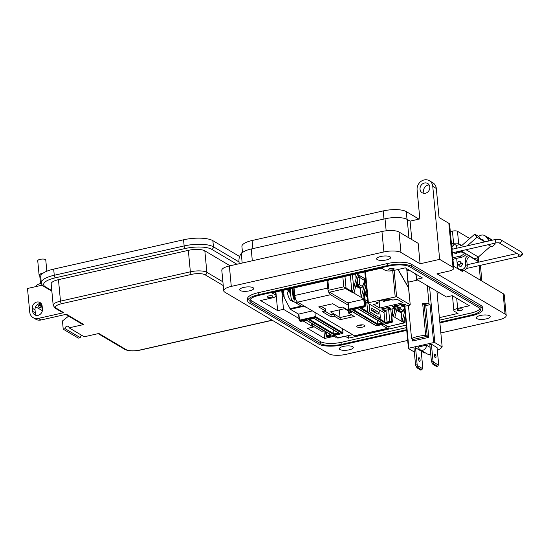 <?xml version="1.0" encoding="UTF-8"?>
<svg xmlns="http://www.w3.org/2000/svg" width="550" height="550" viewBox="0 0 550 550"><rect width="100%" height="100%" fill="white"/><g stroke="black" fill="none" stroke-linecap="round" stroke-linejoin="round"><path stroke-width="0.82" d="M439.312 292.765L437.085 293.267M409.289 270.194L406.993 270.71M377.417 320.293L377.547 324.789L352.192 309.781L357.775 308.516L382.353 322.988M352.192 309.781L352.866 309.279L352.192 309.781M364.994 306.426A0.55 0.481 -59.4 0 0 365.441 305.793L365.049 305.559A0.55 0.481 120.6 0 1 364.602 306.192L363.736 299.303L348.26 302.796L349.119 309.684L376.399 325.834L391.875 322.341L390.033 322.059L387.337 322.671A2.193 0.667 -5.4 0 1 384.45 322.582L360.676 308.509A2.193 0.667 -5.4 0 1 361.756 307.526L364.457 306.914L364.994 306.426L364.602 306.192L349.119 309.684A0.55 0.481 120.6 0 1 348.576 309.279L348.528 309.217A0.55 0.55 0 0 0 348.796 309.636L376.069 325.786A0.55 0.481 -59.4 0 0 376.399 325.834L376.53 325.806M391.751 315.604L392.322 321.853M324.754 311.094L330.976 314.772L334.159 314.057L340.031 317.536L351.636 314.916L340.031 317.536L330.495 311.891L344.561 308.715L348.219 310.881L348.941 310.722M298.574 314.16L290.359 309.299L284.212 297.516L283.016 294.243M312.407 310.894L298.567 314.132L299.193 320.293M334.366 335.356L337.673 337.308A2.193 0.667 -5.4 0 1 338.772 337.556L352.619 334.702M395.505 308.385L394.549 312.125C393.834 314.724 393.236 316.044 392.755 316.078L403.514 322.444L405.295 315.123M392.102 309.155L392.755 316.078L391.737 315.473M348.562 309.148L348.26 302.796M363.736 299.303L364.457 299.324L352.495 292.243A2.193 0.667 -5.4 0 1 351.402 292.002L345.599 288.564L343.784 286.832L328.137 290.366M340.237 319.667L334.359 316.188L331.176 316.903L322.3 311.651L325.476 310.929L318.697 306.914L332.757 303.744L339.543 307.752L342.719 307.038L351.601 312.297L348.418 313.012L354.296 316.491L340.237 319.667L339.309 309.897M293.893 287.918L294.669 300.066A0.55 0.481 120.6 0 1 294.339 300.018L294.339 300.018A0.55 0.481 120.6 0 1 294.119 299.661L295.24 297.791M351.402 292.002A0.55 0.481 -59.4 0 0 351.849 291.369A1.643 0.502 174.6 0 0 352.378 291.528L352.495 292.243M365.578 280.108L361.164 297.378L360.284 288.035M363.103 297.021L363.082 298.114M363.254 298.616C362.918 298.093 363.062 296.512 363.688 293.858L366.011 284.756M394.852 317.316L397.231 307.993M404.855 310.475L402.022 321.564L401.143 312.221M385.516 327.271L403.618 322.912A2.193 0.667 -5.4 0 1 403.514 322.444L403.927 322.039M315.067 312.469L315.232 317.336L342.506 333.486L327.161 336.951M365.475 279.056L357.885 274.56C357.404 274.594 356.812 275.914 356.098 278.513L353.691 287.939L352.44 274.697M292.903 288.138L294.119 299.661M350.322 275.179L351.849 291.369L343.784 286.832L342.843 276.863M358.621 274.993L353.987 293.129M364.884 279.448L365.502 279.311M404.168 319.784L404.284 322.41A0.55 0.481 -59.4 0 1 403.837 323.043L385.406 327.202M352.378 291.528L353.691 287.939M333.857 334.654L308.502 319.639L314.084 318.381L313.761 318.106L339.439 333.389L333.857 334.654L333.726 330.158M338.663 332.853L339.439 333.389M308.502 319.639L309.176 319.144L308.502 319.639M358.497 275.481A1.643 0.502 -5.4 0 1 359.741 275.66L364.671 278.575A1.643 0.502 -5.4 0 1 364.815 278.761L365.007 280.754L359.886 277.564L357.851 277.509M356.118 284.804L359.294 284.604L362.374 286.426A1.643 0.722 23.1 0 1 362.436 286.853L365.007 280.754M396.976 308.99L400.152 308.798L400.276 307.306M399.747 312.077A1.643 1.643 0 0 0 400.943 312.269A1.643 0.605 -102.7 0 1 400.73 312.221L397.65 310.399A1.643 1.444 120.6 0 1 396.667 310.255L399.747 312.077A1.643 1.444 -59.4 0 0 400.73 312.221L401.926 311.953A1.643 1.444 -59.4 0 0 403.232 310.619A1.643 0.722 23.1 0 1 403.294 311.039L404.614 307.945M313.239 324.314L323.881 330.88L321.846 331.341L311.224 325.05L311.032 323.015M311.224 325.05L313.259 324.589M377.898 314.181A1.299 0.481 77.3 0 0 378.07 314.222A1.299 0.481 77.3 0 0 378.297 313.053A1.299 0.481 77.3 0 0 377.671 311.712L371.566 308.103A1.299 0.481 -102.7 0 0 371.394 308.069A1.299 0.481 -102.7 0 0 371.174 309.231A1.299 0.481 -102.7 0 0 371.8 310.571L377.898 314.181M371.25 309.581L375.629 312.173A1.299 0.481 -102.7 0 1 376.179 313.163M364.994 299.674L367.572 301.201M369.036 303.916L369.786 311.829L380.408 318.12L379.658 310.2M384.065 310.97L385.461 311.795L385.357 310.674M380.408 318.12L378.373 318.581L367.751 312.29L366.816 302.418L365.159 301.441M385.461 311.795L383.426 312.256L381.865 311.327M369.786 311.829L367.751 312.29M367.668 302.225L366.816 302.418M364.719 289.816A9.316 3.438 77.3 0 0 367.091 296.147M366.362 288.406L365.846 288.489A9.109 3.362 77.3 0 1 365.592 286.399M288.166 289.211A9.109 3.362 77.3 0 0 288.447 291.837L287.293 292.167A8.903 3.286 -102.7 0 0 290.861 300.644L292.119 300.561A9.109 3.362 77.3 0 0 292.813 301.104A9.109 3.362 77.3 0 0 293.219 301.297M290.881 296.251A9.316 3.438 -102.7 0 1 289.327 288.949M291.871 300.575A29.583 25.967 -59.4 0 0 292.215 301.448L293.473 301.366M287.189 289.431A29.583 9.047 174.6 0 0 288.282 290.675M292.215 301.448A8.903 3.286 77.3 0 0 292.518 301.462L293.384 301.407M357.184 326.954A4.056 1.238 174.6 0 0 361.769 327.257A4.056 1.238 174.6 0 0 364.897 325.744A4.056 1.238 174.6 0 0 364.533 325.298A4.056 1.238 174.6 0 0 359.947 324.988A4.056 1.238 174.6 0 0 356.819 326.507A4.056 1.238 174.6 0 0 357.184 326.954M362.801 324.864A4.056 1.238 -5.4 0 1 358.717 325.256M294.03 287.884L294.827 295.474A5.596 2.062 77.3 0 0 297.632 302.149A6.689 5.871 120.6 0 1 293.624 301.565L301.771 306.384L306.13 307.175L354.468 335.789A5.596 2.062 77.3 0 0 355.197 335.947L388.094 328.515A5.596 2.062 -102.7 0 1 387.358 328.364L381.281 324.761M348.143 305.147L330.529 294.718A5.596 2.062 -102.7 0 1 327.718 288.049L327.009 280.521L327.938 281.071L328.646 288.599M321.159 306.364L325.277 308.798L325.476 310.929M330.33 292.593L347.944 303.016M383.735 324.204L387.159 326.232M331.176 316.903L330.976 314.772M334.359 316.188L334.159 314.057M348.418 313.012L348.219 310.881M293.624 301.565A6.689 5.871 120.6 0 1 290.964 297.172L290.173 288.757M389.173 326.446A5.596 2.062 -102.7 0 1 388.094 328.515M292.208 288.296L293.006 296.711A4.448 3.905 -59.4 0 0 293.92 298.925M328.646 280.067L327.938 281.071M406.718 268.675L408.341 287.313L398.138 269.472M397.994 269.507L408.361 287.574M408.478 287.299L410.224 304.837L409.592 305.202L381.37 311.211L367.847 303.208L368.376 302.72L396.605 296.711L394.109 270.38M379.871 301.737L378.627 301.001L386.375 299.248L387.619 299.984L391.194 299.179L392.755 300.101L396.983 299.145L403.081 302.761L379.727 308.034L373.629 304.418L377.85 303.469L376.289 302.541L379.871 301.737L379.775 300.74M377.733 302.218L377.85 303.469M410.128 304.721L396.605 296.711M381.7 308.88L385.254 308.378L381.872 309.141L382.882 309.403L385.901 308.736L385.763 308.296L382.972 308.199L381.7 308.88M394.618 307.574L395.086 307.471L394.391 307.058L395.058 306.907L392.205 306.144L393.717 307.038L393.051 307.189L394.618 307.574L393.931 307.161M401.163 305.58L403.652 305.532C405.288 305.119 405.811 304.673 405.212 304.184L401.17 304.067L399.41 304.872L401.411 304.212L404.951 304.549L404.704 304.019L403.439 305.387L401.163 305.58M394.199 305.697L395.918 306.714L397.946 306.281L399.046 305.305L394.199 305.697M386.877 307.979L387.599 307.333L389.627 307.216L387.386 307.182L386.409 308.082L389.373 308.007L389.709 308.433L388.19 308.976L390.314 308.495L389.668 307.677L386.801 307.684M382.36 308.378L382.216 308.846M385.88 308.474L384.718 308.997M382.855 309.141L381.851 308.88M392.507 306.075L393.717 307.038M400.338 304.308L399.953 304.865M405.439 304.384L404.511 305.023M379.149 301.902L379.727 308.034M389.221 299.626L389.331 300.121L390.424 299.874L390.376 299.365M387.159 299.709L387.344 300.568L388.438 300.321L388.389 299.812M385.034 299.551L385.357 301.015L386.451 300.768L386.306 299.269M383.047 300.004L383.371 301.469L384.464 301.221L384.319 299.716M391.834 299.558L391.318 299.674L391.215 299.186M395.918 306.714L396.048 306.254M395.897 306.453L394.501 305.628M399.018 305.044L397.918 306.02M390.136 308.268L389.703 308.371M389.373 308.007L389.709 308.433M386.911 308L386.382 307.821M382.532 308.997L385.248 308.289M390.424 299.874L390.321 299.379M388.438 300.321L388.328 299.826M386.451 300.768L386.134 299.303M384.464 301.221L384.147 299.757M395.409 305.779L395.471 305.436M385.323 308.825L382.553 309.162M398.551 305.147L397.726 306.157L395.519 306.096L395.34 305.649M396.357 305.181L398.695 305.326M395.519 306.096L396.371 305.353M419.162 357.699A1.918 0.708 77.3 0 0 418.908 357.644A1.918 0.708 77.3 0 0 418.584 359.363A1.918 0.708 77.3 0 0 419.506 361.343A1.918 0.708 77.3 0 0 419.753 361.391A1.918 0.708 77.3 0 0 420.083 359.679A1.918 0.708 77.3 0 0 419.162 357.699M435.016 354.124A1.918 0.708 77.3 0 0 434.761 354.069A1.918 0.708 77.3 0 0 434.431 355.781A1.918 0.708 77.3 0 0 435.359 357.761A1.918 0.708 77.3 0 0 435.607 357.816A1.918 0.708 77.3 0 0 435.937 356.098A1.918 0.708 77.3 0 0 435.016 354.124M437.319 350.309A16.658 5.094 174.6 0 0 441.519 347.579L442.166 346.954L434.83 342.616L433.661 342.588L408.856 348.191L408.451 348.535L414.336 352.021M431.406 344.204L429.818 344.561L431.42 361.487L433.008 361.13L431.406 344.204L437.058 347.552L438.659 364.478L438.398 365.049L433.414 362.099L433.971 364.086L432.898 364.327L431.42 361.487M421.286 351.945L422.276 351.718L424.387 352.969A16.658 5.094 174.6 0 0 425.439 352.887M415.559 347.786L413.964 348.143L415.566 365.069L417.154 364.712L415.559 347.786L421.204 351.127L422.806 368.053L422.544 368.624L417.567 365.674L418.117 367.661L417.044 367.902L415.566 365.069M426.415 345.166L418.509 346.954A4.359 3.822 -59.4 0 0 420.241 349.814A4.359 3.822 -59.4 0 0 424.497 349.422A4.359 3.822 -59.4 0 0 426.415 345.166L430.079 347.339M411.558 338.539L413.112 339.46L427.226 336.277L424.229 304.535L428.546 303.559A16.658 5.094 174.6 0 0 422.668 303.614L425.672 335.356A16.658 5.094 174.6 0 0 411.558 338.539L408.43 305.463M428.546 303.559L429.021 303.944L427.295 285.649M417.312 279.744L417.347 280.122L408.409 282.143L407.908 280.376M429.021 303.944L430.072 304.652L425.776 305.621L428.773 337.363L425.672 335.356M422.668 303.614L425.776 305.621M408.451 348.535L404.463 306.364M430.072 304.652L433.661 342.588M428.773 337.363L412.665 341L412.486 339.089M404.896 306.268L408.856 348.191M436.906 291.342L442.166 346.954M429.578 287.004L434.83 342.616M417.347 280.122L417.223 279.689M416.254 276.258L415.601 273.928M417.154 364.712L417.567 365.674M417.044 367.902L420.695 370.061L421.768 369.82L418.117 367.661M421.768 369.82L422.544 368.624M433.008 361.13L433.414 362.099M432.898 364.327L436.542 366.486L437.614 366.245L433.971 364.086M437.614 366.245L438.398 365.049M420.241 349.814L427.089 353.863A4.359 3.822 -59.4 0 0 430.698 353.884M413.112 339.46L412.665 341M456.981 251.749A3.561 3.128 -59.4 0 0 457.414 252.065A3.561 3.128 -59.4 0 0 459.546 252.374A3.561 3.128 -59.4 0 0 461.299 251.384M429.323 180.689L432.884 182.799A8.628 7.576 120.6 0 1 436.308 188.458L432.754 186.354A8.628 7.576 -59.4 0 0 429.323 180.689A8.628 7.576 -59.4 0 0 424.153 179.939A8.628 7.576 -59.4 0 0 417.099 189.887L419.842 218.928L410.066 221.141L411.806 239.573M424.442 183.006A5.397 4.737 120.6 0 1 427.673 183.473A5.397 4.737 120.6 0 1 429.688 188.815A5.397 4.737 120.6 0 1 425.411 193.229A5.397 4.737 120.6 0 1 422.18 192.761A5.397 4.737 120.6 0 1 420.159 187.419A5.397 4.737 120.6 0 1 424.442 183.006M429.179 184.992A5.397 4.737 -59.4 0 0 428.003 185.109A5.397 4.737 -59.4 0 0 424.236 193.346M249.569 290.826A7.012 2.145 174.6 0 0 253.66 288.454A7.012 2.145 174.6 0 0 243.788 287.403A7.012 2.145 174.6 0 0 239.697 289.774A7.012 2.145 174.6 0 0 249.569 290.826M349.216 349.821A7.012 2.145 174.6 0 0 353.306 347.449A7.012 2.145 174.6 0 0 343.434 346.397A7.012 2.145 174.6 0 0 339.343 348.769A7.012 2.145 174.6 0 0 349.216 349.821M486.159 318.904A7.012 2.145 174.6 0 0 490.249 316.532A7.012 2.145 174.6 0 0 480.377 315.48A7.012 2.145 174.6 0 0 476.286 317.852A7.012 2.145 174.6 0 0 486.159 318.904M386.513 259.909A7.012 2.145 174.6 0 0 390.603 257.538A7.012 2.145 174.6 0 0 380.731 256.486A7.012 2.145 174.6 0 0 376.64 258.857A7.012 2.145 174.6 0 0 386.513 259.909M461.031 310.427A2.805 0.859 174.6 0 0 462.667 309.478A2.805 0.859 174.6 0 0 458.721 309.052A2.805 0.859 174.6 0 0 457.084 310.001A2.805 0.859 174.6 0 0 461.031 310.427M336.614 336.683A2.805 0.859 174.6 0 0 335.789 337.391A2.805 0.859 174.6 0 0 339.735 337.81A2.805 0.859 174.6 0 0 341.055 337.308M392.521 269.864A2.805 0.859 174.6 0 0 394.158 268.916A2.805 0.859 174.6 0 0 390.211 268.496A2.805 0.859 174.6 0 0 388.575 269.445A2.805 0.859 174.6 0 0 392.521 269.864M271.232 297.254A2.805 0.859 174.6 0 0 272.869 296.306A2.805 0.859 174.6 0 0 268.916 295.886A2.805 0.859 174.6 0 0 267.279 296.835A2.805 0.859 174.6 0 0 271.232 297.254M242.179 263.058L241.388 254.691A16.83 5.143 -5.4 0 1 251.206 248.999L385.021 218.79A16.83 5.143 -5.4 0 1 407.22 219.45L410.066 221.141M436.308 188.458L439.058 217.504L448.841 223.3A8.628 2.64 -5.4 0 1 449.611 224.249L453.764 268.228A8.628 2.64 -5.4 0 1 448.731 271.15L436.996 273.797L505.058 314.091A12.946 3.96 -5.4 0 1 506.206 315.521A12.946 3.96 -5.4 0 1 498.658 319.901L440.839 332.956M469.906 256.568L478.748 261.8A16.83 5.143 -5.4 0 1 479.132 262.048M453.159 259.449L452.994 260.067M452.959 259.717A3.238 0.99 -5.4 0 1 454.836 258.761L461.684 257.214A7.556 6.628 -59.4 0 0 466.338 253.997M464.564 252.945A7.556 6.628 120.6 0 1 459.903 256.163L453.056 257.702A3.238 0.99 -5.4 0 1 452.781 257.764M451.804 247.459A7.556 6.628 -59.4 0 0 453.819 244.647M432.754 186.354L439.656 259.373L453.001 267.272A8.628 2.64 -5.4 0 1 453.764 268.228M407.688 340.436L346.06 354.351A12.946 3.96 -5.4 0 1 328.989 353.842L224.888 292.215A12.946 3.96 -5.4 0 1 223.74 290.785L221.808 270.332A12.946 3.96 -5.4 0 1 229.357 265.952L381.954 231.502A12.946 3.96 -5.4 0 1 399.025 232.011L418.158 243.334L420.09 263.787L439.656 259.373M239.195 263.732L238.982 261.456A10.787 9.467 120.6 0 1 242.447 252.044M460.137 270.112L460.487 270.036M463.904 270.414L503.126 293.638A12.946 3.96 -5.4 0 1 504.274 295.068L506.206 315.521M453.578 266.234L462.681 271.624L462.591 270.648M482.687 309.437L482.494 307.395A18.343 5.61 174.6 0 0 480.858 305.367L411.462 264.282A18.343 5.61 174.6 0 0 387.269 263.56L258.156 292.71A18.343 5.61 174.6 0 0 247.459 298.911L247.651 300.96A18.343 5.61 -5.4 0 1 258.349 294.759L387.468 265.602A18.343 5.61 -5.4 0 1 411.654 266.331L481.058 307.409A18.343 5.61 -5.4 0 1 482.687 309.437A18.343 5.61 -5.4 0 1 471.989 315.645L439.89 322.891M223.74 290.785A12.946 3.96 -5.4 0 1 231.289 286.406L383.886 251.955A12.946 3.96 -5.4 0 1 400.964 252.464L420.09 263.787M406.732 330.371L342.87 344.795A18.343 5.61 -5.4 0 1 318.677 344.073L249.281 302.988A18.343 5.61 -5.4 0 1 247.651 300.96M439.821 322.176L471.096 315.116A16.184 4.95 174.6 0 0 480.535 309.643A16.184 4.95 174.6 0 0 479.098 307.849L409.702 266.771A16.184 4.95 174.6 0 0 388.355 266.131L259.236 295.281A16.184 4.95 174.6 0 0 249.796 300.754A16.184 4.95 174.6 0 0 251.24 302.548L320.636 343.626A16.184 4.95 174.6 0 0 341.976 344.266L406.67 329.663M439.395 317.639L458.013 313.431L454.451 311.327A6.476 1.98 -5.4 0 1 453.874 310.613A6.476 1.98 -5.4 0 1 457.648 308.419L469.391 305.772L452.306 295.659L446.435 296.986L416.543 279.29L422.414 277.963L405.329 267.85L393.594 270.497A6.476 1.98 -5.4 0 1 385.055 270.243L381.494 268.139L271.941 292.875L275.495 294.979A6.476 1.98 -5.4 0 1 276.072 295.694A6.476 1.98 -5.4 0 1 272.298 297.887L260.562 300.534L277.64 310.647L275.88 291.981M348.219 335.692L348.452 338.168L406.237 325.126M302.954 320.836L313.404 327.023L307.539 328.343L324.617 338.456L323.874 330.619M406.478 327.614L341.784 342.224A16.184 4.95 -5.4 0 1 320.444 341.584L251.041 300.499A16.184 4.95 -5.4 0 1 250.051 299.702M480.088 308.653A16.184 4.95 -5.4 0 1 470.903 313.067L439.629 320.134M277.64 310.647L283.511 309.32L298.98 318.478M345.359 336.339L348.452 338.168M324.617 338.456L335.472 336.009M416.061 274.202L416.543 279.29M283.511 309.32L281.744 290.661M313.335 326.301L313.404 327.023M462.454 263.704A1.836 1.609 -59.4 0 0 461.924 263.519L462.873 264.082M492.174 240.219A5.906 5.184 -59.4 0 0 491.157 239.394L484.825 235.654A5.906 5.184 120.6 0 1 486.186 236.885L488.785 240.398L487.884 241.189M458.652 243.554L457.49 231.282A3.836 1.176 174.6 0 0 452.43 231.131L453.592 243.403A3.836 1.176 -5.4 0 1 458.652 243.554L460.274 244.942A1.079 0.949 -59.4 0 0 461.828 245.499L474.732 234.149L478.686 236.486A5.906 5.184 120.6 0 1 481.291 235.139A5.906 5.184 120.6 0 1 484.825 235.654M484.639 241.917L482.996 239.697A1.588 1.396 -59.4 0 0 480.975 239.587L477.022 237.249L467.246 245.843M450.306 231.612L452.43 231.131M453.592 243.403L451.467 243.884M457.49 231.282L469.741 238.535M460.233 244.489L456.321 245.369L455.194 244.702L451.584 245.149M457.181 248.119A5.39 4.737 120.6 0 1 456.362 245.822L456.321 245.369M468.841 255.482L468.786 255.496A4.317 3.788 -59.4 0 0 465.266 260.466L465.651 264.557A4.317 3.788 120.6 0 1 462.124 269.528L461.732 269.617A4.317 3.788 120.6 0 1 459.147 269.239A4.317 3.788 120.6 0 1 457.435 266.413L456.672 258.342M470.429 256.417L470.367 256.431A4.317 3.788 -59.4 0 0 466.847 261.401L467.232 265.492A4.317 3.788 120.6 0 1 463.705 270.469L463.313 270.552A4.317 3.788 120.6 0 1 460.728 270.181L459.147 269.239M474.732 234.149L477.022 237.249M461.01 250.841L472.746 257.792A5.39 4.737 -59.4 0 0 478.356 257.029L466.008 249.714M490.655 246.208L478.356 257.029M484.426 241.636L480.975 239.587L478.686 236.486M494.478 243.286L495.11 244.145L491.913 246.95L488.139 244.716M488.785 240.398L489.5 240.824M493.886 243.416L495.11 244.145M457.462 251.646A3.293 2.888 -59.4 0 0 458.714 251.639A3.293 2.888 -59.4 0 0 459.91 251.089M458.576 252.443L457.297 251.68A3.293 2.888 -59.4 0 0 459.168 251.907A3.293 2.888 -59.4 0 0 460.907 250.862M461.856 252.258A0.722 0.633 120.6 0 0 462.804 252.113A6.016 5.28 -59.4 0 0 462.914 251.969M462.715 251.852A6.016 5.28 120.6 0 1 462.605 251.996A0.722 0.633 120.6 0 1 461.512 251.914L461.113 250.903M456.527 251.852L456.314 253.089A0.722 0.633 120.6 0 1 455.276 253.646A6.016 5.28 120.6 0 1 454.025 252.423M455.331 253.674L455.476 253.763A0.722 0.633 -59.4 0 0 456.514 253.206L456.754 251.804M242.502 252.594L241.917 246.428A17.504 5.349 -5.4 0 1 252.127 240.508L383.199 210.918A17.504 5.349 -5.4 0 1 406.285 211.606L418.983 219.127M457.38 263.244A1.753 1.622 138 0 1 460.371 261.793A1.753 1.622 138 0 1 459.717 264.468A1.753 1.622 138 0 1 457.38 263.244M457.765 264.137L459.862 266.365L460.955 266.544L462.447 264.564L460.371 261.793M42.329 307.993A8.628 2.64 -5.4 0 1 38.816 307.099A8.628 2.64 -5.4 0 1 38.046 306.144A8.628 2.64 -5.4 0 1 41.291 303.717M42.439 309.134L42.144 306.068A5.39 4.737 -59.4 0 0 40.006 302.528A5.39 4.737 -59.4 0 0 34.739 303.009A5.39 4.737 -59.4 0 0 32.367 308.275L32.656 311.341A5.39 4.737 -59.4 0 0 34.801 314.875A5.39 4.737 -59.4 0 0 40.068 314.394A5.39 4.737 -59.4 0 0 42.439 309.134M236.933 264.241L211.681 249.294A20.061 6.133 174.6 0 0 185.219 248.504L55.344 277.826A20.061 6.133 174.6 0 0 45.43 286.825A2.159 1.891 120.6 0 1 44.138 286.639L51.432 290.957A2.159 1.891 -59.4 0 0 51.844 291.129M223.245 285.539L205.102 274.794A10.354 3.162 174.6 0 0 191.441 274.388L61.573 303.71A10.354 3.162 174.6 0 0 56.451 308.357A2.159 1.891 120.6 0 1 55.158 308.172L62.453 312.489A2.159 1.891 -59.4 0 0 63.745 312.675L38.321 318.416A8.628 7.576 120.6 0 1 33.151 317.659A8.628 7.576 120.6 0 1 29.721 312.001L27.5 288.489L42.323 285.141M36.286 315.411A5.39 4.737 120.6 0 1 35.324 312.923L35.035 309.849A5.39 4.737 120.6 0 1 41.188 303.572M61.573 303.71A2.159 0.797 -102.7 0 1 60.486 301.139A12.512 3.822 -5.4 0 0 53.192 305.367L51.164 283.896A12.512 3.822 -5.4 0 1 58.458 279.668L188.327 250.346A12.512 3.822 -5.4 0 1 204.834 250.841L230.086 265.788M55.344 277.826A2.159 0.797 -102.7 0 1 54.264 275.254A22.22 6.793 174.6 0 0 41.305 282.769L40.721 276.629A22.22 6.793 -5.4 0 1 53.68 269.115L183.556 239.793A22.22 6.793 -5.4 0 1 212.864 240.673L239.628 256.513M42.364 310.661L35.606 306.797M33.151 317.659L35.819 319.241A8.628 7.576 -59.4 0 0 40.989 319.997L66.412 314.256L83.758 324.521L69.094 327.834L84.212 336.786L98.883 333.479L126.191 349.642A10.354 3.162 174.6 0 0 139.844 350.048L269.72 320.726A10.354 3.162 174.6 0 0 271.989 320.1M41.401 283.346A8.628 2.64 174.6 0 0 36.169 286.309L36.19 286.522M81.703 335.301A2.159 1.891 -59.4 0 0 80.3 337.673L78.347 338.113L63.222 329.161L62.453 320.98L68.606 316.133M69.094 327.834A2.159 1.891 -59.4 0 0 65.182 328.721L80.3 337.673M65.182 328.721L63.222 329.161M65.711 314.414L82.466 324.335A2.159 1.891 -59.4 0 0 83.758 324.521M42.013 305.298L39.593 305.848A7.508 2.296 174.6 0 0 42.178 306.384M39.593 305.848L39.524 305.14M46.833 271.205L45.767 259.964A4.036 1.231 174.6 0 0 45.409 259.518A4.036 1.231 174.6 0 0 40.844 259.215A4.036 1.231 174.6 0 0 37.737 260.721L39.084 274.959A4.036 1.231 174.6 0 0 39.442 275.406A4.036 1.231 174.6 0 0 39.744 275.543M38.548 305.133A7.508 2.296 -5.4 0 0 38.706 305.326L41.793 304.624M42.508 273.591A3.431 1.052 174.6 0 0 39.682 274.904L40.501 283.559M42.797 273.371A4.036 1.231 174.6 0 0 39.084 274.959M383.13 323.531L377.547 324.789M382.071 323.049L377.774 324.026L353.327 309.554M387.337 322.671L387.062 322.018A1.643 0.502 174.6 0 1 384.897 321.949A0.55 0.481 120.6 0 1 384.45 322.582M390.033 322.059L389.757 321.406A1.643 0.502 -5.4 0 1 391.93 321.475L392.322 321.709A0.55 0.481 -59.4 0 1 391.875 322.341L376.468 325.847A0.55 0.55 0 0 1 376.069 325.786M385.983 310.537L387.062 322.018L389.757 321.406L388.678 309.925M391.483 322.107A0.55 0.481 -59.4 0 0 391.93 321.475L390.796 309.451M392.019 322.279L391.951 322.355A0.55 0.55 0 0 0 392.377 321.771L391.786 315.535M364.457 299.324L365.049 305.559L348.528 309.217L347.937 302.981M364.148 292.071L365.441 305.793A1.643 0.502 -5.4 0 1 365.592 305.972L364.526 306.934L361.886 307.498M361.756 307.526L360.979 307.697M360.676 308.509A0.55 0.481 -59.4 0 0 361.123 307.876A1.643 0.502 174.6 0 1 361.041 307.814M383.969 312.132L384.897 321.949L378.971 318.443M367.696 311.768L361.116 307.773M344.96 276.389L346.046 287.932A0.55 0.481 120.6 0 1 345.599 288.564L328.817 292.359M295.921 299.784L294.669 300.066M302.211 306.625L290.359 309.299M338.559 337.556A0.55 0.481 -59.4 0 0 338.993 337.686L352.509 334.634M403.618 322.912A0.55 0.481 -59.4 0 0 404.064 322.279L404.085 320.272M403.92 322.121A1.643 0.502 174.6 0 0 404.064 322.279L403.961 321.207M338.772 337.556A0.55 0.481 120.6 0 1 338.442 337.507L339.261 337.714M298.891 313.947L299.482 320.176L315.452 316.573L342.959 332.853L342.567 328.749M301.311 306.109L289.891 308.688M357.782 273.488L357.885 274.56M283.525 290.256L284.212 297.516M394.549 312.125L394.219 308.674M342.657 333.431L342.506 333.486A0.55 0.481 -59.4 0 0 342.959 332.853L342.952 332.998M298.567 314.132L299.159 320.361A0.55 0.55 0 0 0 299.427 320.781A0.55 0.481 -59.4 0 1 299.207 320.423L299.482 320.176L299.757 320.829L315.232 317.336M300.272 321.282A0.55 0.55 0 0 0 300.671 321.351L300.603 321.331A0.55 0.481 120.6 0 1 300.272 321.282L299.427 320.781A0.55 0.481 -59.4 0 0 299.757 320.829L300.603 321.331L304.418 320.471M306.852 320.54L330.626 334.613A0.55 0.481 120.6 0 0 330.956 334.661L307.182 320.588A0.55 0.481 120.6 0 1 306.852 320.54L300.733 321.303M329.498 333.946L329.594 334.991A1.643 0.502 174.6 0 0 330.522 334.551M355.664 273.969L356.098 278.513M330.956 334.661A2.193 0.667 -5.4 0 1 329.869 335.644L327.174 336.256L326.638 336.744L327.03 336.978A0.55 0.481 120.6 0 1 326.7 336.93A0.55 0.55 0 0 0 327.099 336.992L342.581 333.499A0.55 0.55 0 0 0 343.007 332.915L342.616 328.776M304.288 320.499A2.193 0.667 -5.4 0 1 307.182 320.588M326.583 332.221L326.899 335.603L329.594 334.991L329.869 335.644M326.088 336.339A1.643 0.502 -5.4 0 1 325.944 336.153A1.643 0.502 -5.4 0 1 326.899 335.603L327.174 336.256M326.638 336.744A0.55 0.481 120.6 0 1 326.308 336.696L326.7 336.93M338.381 332.915L334.084 333.884L309.636 319.419M359.927 277.585L359.741 275.66M364.671 278.575L364.849 280.5M358.889 287.891A1.643 1.444 -59.4 0 0 359.872 288.035L356.792 286.213A1.643 1.444 120.6 0 1 355.809 286.069L358.889 287.891A1.643 1.643 0 0 0 360.085 288.076A1.643 0.605 -102.7 0 1 359.872 288.035L361.068 287.76L357.988 285.938L356.792 286.213A1.643 0.605 -102.7 0 1 356.084 284.921M359.886 277.564L359.294 284.604A1.643 1.444 120.6 0 1 357.988 285.938A1.643 0.605 -102.7 0 1 357.259 284.543L357.789 278.259M360.085 288.076L361.281 287.808A1.643 0.605 -102.7 0 1 361.068 287.76A1.643 1.444 -59.4 0 0 362.374 286.426L364.891 280.534M400.943 312.269L402.146 311.994A1.643 0.605 -102.7 0 1 401.926 311.953L398.846 310.124A1.643 0.605 -102.7 0 1 398.118 308.736L398.2 307.78M404.573 307.478L403.232 310.619L400.152 308.798A1.643 1.444 120.6 0 1 398.846 310.124L397.65 310.399A1.643 0.605 -102.7 0 1 396.942 309.107M375.629 312.173L377.671 311.712M330.529 294.718L297.632 302.149L306.13 307.175M354.468 335.789L387.358 328.364M327.718 288.049L294.827 295.474M293.755 297.158L293.006 296.711M368.376 302.72L365.447 271.762M392.721 270.676L395.182 296.67M252.319 260.769L251.206 248.999M479.112 265.636L480.494 280.239M459.903 256.163L461.684 257.214M453.056 257.702L452.588 252.746M452.251 249.232L452.203 248.662M448.841 223.3L453.001 267.272M407.22 219.45L408.959 237.889M385.021 218.79L386.155 230.801M505.058 314.091L503.126 293.638M399.025 232.011L400.964 252.464M231.289 286.406L229.357 265.952M381.954 231.502L383.886 251.955M480.858 305.367L481.058 307.409M258.349 294.759L258.156 292.71M387.468 265.602L387.269 263.56M411.654 266.331L411.462 264.282M320.636 343.626L320.444 341.584M251.041 300.499L251.24 302.548M470.903 313.067L471.096 315.116M341.784 342.224L341.976 344.266M275.495 294.979L275.227 292.132M456.692 298.251L457.648 308.419M486.186 236.885L491.913 240.274M460.274 244.942L461.533 245.685M470.367 256.431L468.786 255.496M463.313 270.552L461.732 269.617M462.124 269.528L463.705 270.469M467.232 265.492L465.651 264.557M466.847 261.401L465.266 260.466M383.199 210.918L383.969 219.024M407.021 219.34L406.285 211.606M252.127 240.508L252.89 248.621M477.015 257.902L477.304 260.941M466.922 267.603A1.753 0.646 -102.7 0 0 467.383 268.187A1.753 0.646 -102.7 0 0 467.61 268.235L519.441 256.534C521.379 256.259 522.397 255.303 522.5 253.674L521.393 252.01A1.753 1.533 120.6 0 1 519.606 255.021L498.96 242.798A1.753 1.533 120.6 0 0 500.706 239.766L495.578 239.449A1.753 0.646 77.3 0 0 495.248 240.728A1.753 0.646 77.3 0 0 496.121 242.818A1.753 0.646 77.3 0 0 496.354 242.866L452.306 252.808M519.441 256.534A1.753 0.646 -102.7 0 1 519.214 256.486A1.753 0.646 -102.7 0 1 518.334 254.396A1.753 0.646 -102.7 0 1 518.327 254.265M495.811 239.498A1.753 0.646 77.3 0 0 495.578 239.449L451.976 249.294M35.324 312.923L32.656 311.341M32.367 308.275L35.035 309.849M45.43 286.825L51.796 290.599M40.989 319.997L38.321 318.416M56.451 308.357L63.745 312.675M188.327 250.346L190.362 271.817L60.486 301.139L58.458 279.668M185.219 248.504A2.159 0.797 -102.7 0 1 184.133 245.933L54.264 275.254L53.68 269.115M211.681 249.294A2.159 1.891 -59.4 0 0 213.441 246.806A22.22 6.793 174.6 0 0 184.133 245.933L183.556 239.793M239.023 261.951L213.441 246.806L212.864 240.673M204.834 250.841L206.862 272.312L222.887 281.799M191.441 274.388A2.159 0.797 -102.7 0 1 190.362 271.817A12.512 3.822 -5.4 0 1 206.862 272.312A2.159 1.891 -59.4 0 1 205.102 274.794M269.72 320.726A2.159 0.797 77.3 0 0 270.002 320.788L272.161 320.203M139.844 350.048A2.159 0.797 77.3 0 0 140.126 350.109L270.002 320.788M126.191 349.642A2.159 1.891 120.6 0 1 124.898 349.456C128.741 351.189 133.822 351.409 140.126 350.109M382.656 323.393L357.631 308.584M357.679 308.571L352.426 309.753M338.442 337.507L337.782 337.349M293.968 299.399L294.339 300.018M404.422 322.513L403.996 323.097M364.237 291.699L365.592 305.972M282.899 294.374L282.535 290.482M325.511 331.581L326.308 336.696M313.94 318.443L338.965 333.259M308.736 319.619L313.988 318.436M361.281 287.808A1.643 1.643 0 0 0 362.436 286.853M402.146 311.994A1.643 1.643 0 0 0 403.294 311.039M367.207 297.344L365.454 294.738L364.272 291.589M406.808 268.723L408.547 287.141M408.574 287.396L410.224 304.837M364.801 271.906L367.751 303.091M480.404 265.347L481.889 281.064M275.729 292.016L276.072 295.694M452.471 295.756L453.874 310.613M452.904 249.081L451.901 248.49M478.308 257.063L478.761 261.807M459.862 266.365L460.955 267.011M467.61 268.235L466.51 268.421M467.163 264.749L517.021 253.488M521.393 252.01L500.706 239.766M496.354 242.866L498.919 242.777M41.305 282.769C41.264 284.013 42.212 285.306 44.138 286.639M53.192 305.367L55.158 308.172M124.898 349.456L98.175 333.637"/></g></svg>
